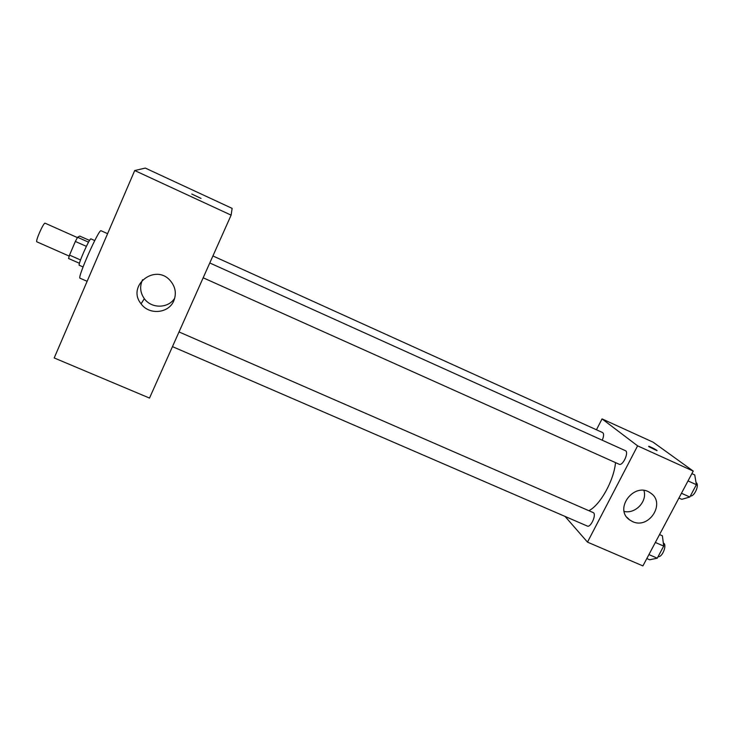 <?xml version="1.0" encoding="UTF-8"?>
<svg xmlns="http://www.w3.org/2000/svg" width="734" height="734" viewBox="0 0 734 734"><rect width="100%" height="100%" fill="white"/><g stroke="black" fill="none" stroke-linecap="round" stroke-linejoin="round"><path stroke-width="1.1" d="M77.409 237.587L45.132 223.209C43.746 222.007 35.058 241.614 36.874 241.835L69.207 256.102M80.529 259.964L69.528 255.111L75.345 241.458L77.584 237.284L79.749 236.073L89.566 240.449M69.528 255.111L68.556 258.496L79.465 263.295M83.052 266.937L79.29 265.277C77.437 265.323 89.777 237.486 90.988 238.889L94.741 240.559M86.364 246.349L75.345 241.458M88.548 242.165L77.584 237.284M107.595 233.669L101.09 230.76C99.127 228.201 76.85 278.489 80.052 278.223L87.126 281.315M231.118 215.135L149.516 398.076L54.197 357.953L134.717 170.536L145.304 168.086L232.137 208.383L231.118 215.135L134.717 170.536M173.811 300.766C168.774 313.473 149.121 315.336 141.075 303.803C126.248 285.801 155.388 262.882 170.38 280.792C175.481 286.911 176.628 293.563 173.811 300.766M174.756 298.077C168.572 308.537 151.516 308.913 144.332 298.683C140.111 292.591 139.543 286.26 142.607 279.691M191.767 194.024L201.015 198.4M615.523 462.622C613.945 480.394 600.183 505.12 588.98 510.625M172.472 346.622L587.319 526.058C590.54 527.902 596.476 515.25 593.558 512.745L179.023 331.942M212.915 255.946L602.632 432.583C604.027 433.684 603.889 436.225 602.229 440.207M209.786 262.965L625.405 450.676C629.304 452.016 622.762 466.292 619.175 464.255L203.171 277.791M565.061 516.433L587.484 542.123L637.607 445.85L602.045 418.903L596.458 429.785M587.484 542.123L642.901 565.914L693.235 471.09L653.104 442.18L602.045 418.903M693.235 471.09L637.607 445.85M632.46 521.544L629.671 519.938C613.257 508.983 634.552 481.155 650.425 492.954C666.224 502.68 649.095 529.792 632.46 521.544M648.856 446.685L648.654 446.29C649.847 446.336 658.499 450.887 656.921 450.639L648.856 446.685M643.929 490.505C647.461 501.405 635.506 514.066 624.175 511.47M646.819 558.546L649.663 559.776L657.26 558.189L663.701 546.087L662.398 535.811L659.545 534.563M657.26 558.189L648.92 554.583M663.701 546.087L655.361 542.454M663.316 543.032L663.343 543.041C667.49 544.417 662.334 557.757 658.095 556.62M678.932 498.047L681.785 499.322L689.822 497.01L696.382 484.688L694.749 474.935L691.887 473.632M689.822 497.01L681.464 493.266M696.382 484.688L688.024 480.917M696.034 482.587C699.796 484.376 694.593 496.679 690.355 496.028M141.075 303.803L144.332 298.683M626.955 517.323L629.671 519.938"/></g></svg>

